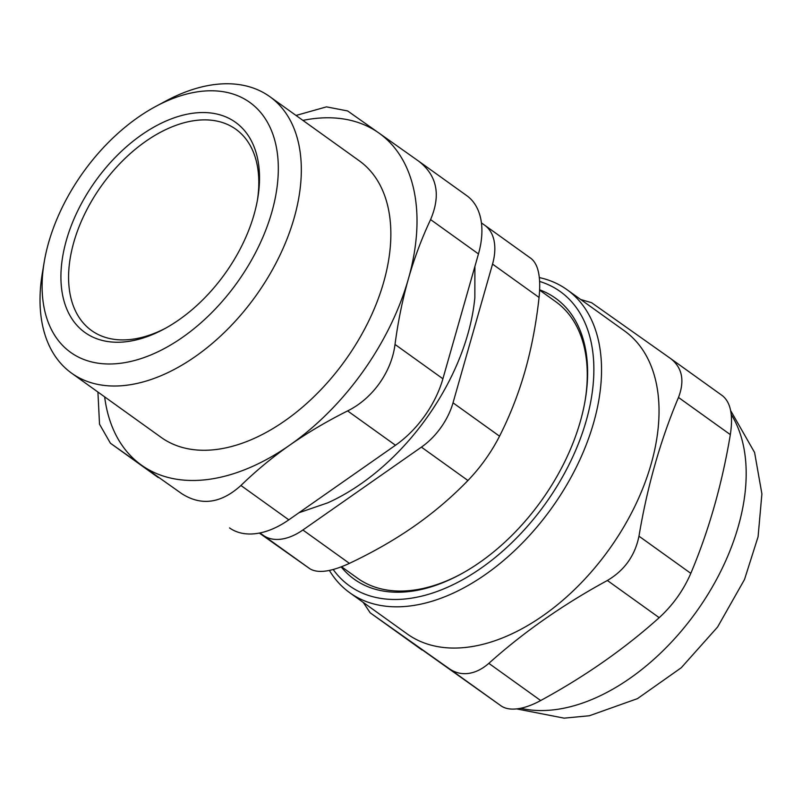 <?xml version="1.0" encoding="UTF-8"?>
<svg xmlns="http://www.w3.org/2000/svg" width="802" height="802" viewBox="0 0 802 802"><rect width="100%" height="100%" fill="white"/><g stroke="black" fill="none" stroke-linecap="round" stroke-linejoin="round"><path stroke-width="1.2" d="M302.885 530.002A54.436 33.524 125.6 0 1 263.377 535.405L309.903 568.778C317.933 573.6 331.096 571.796 349.411 563.375L302.885 530.002L421.411 447.135L467.937 480.508C480.649 467.245 491.185 452.468 499.546 436.188L453.02 402.825A54.436 33.524 125.6 0 1 421.411 447.135M453.02 402.825L492.538 264.099L539.064 297.462C536.187 323.667 531.525 348.168 525.059 370.955C518.553 393.702 510.052 415.446 499.546 436.188M481.441 222.926L484.639 225.182A54.436 33.524 125.6 0 1 484.749 225.262A54.436 33.524 125.6 0 1 492.538 264.099M259.898 532.949L263.377 535.405M474.904 266.424L474.844 297.682A183.698 113.112 125.6 0 1 469.02 329.772A183.698 113.112 125.6 0 1 327.717 502.844L298.976 512.729M165.453 328.279A123.839 76.26 125.6 0 1 68.671 272.83A123.839 76.26 125.6 0 1 173.894 126.104A123.839 76.26 125.6 0 1 257.452 199.979M539.666 289.833A172.831 106.425 125.6 0 1 585.3 399.526A172.831 106.425 125.6 0 1 459.616 574.793A172.831 106.425 125.6 0 1 411.416 591.264A172.831 106.425 125.6 0 1 341.191 566.904M341.562 566.763L357.481 578.182A170.114 104.741 -54.4 0 0 413.842 590.112A170.114 104.741 -54.4 0 0 460.448 574.342M585.139 400.469A170.114 104.741 -54.4 0 0 555.756 301.702L539.656 290.164M659.204 617.67C672.908 605.119 683.444 590.342 690.813 573.35L638.973 536.177C635.014 555.616 624.477 570.382 607.365 580.488L659.204 617.67C624.558 648.778 585.049 676.397 540.678 700.537L488.839 663.354C482.253 669.079 475.486 672.437 468.528 673.419C461.581 674.332 455.185 672.778 449.331 668.758L501.17 705.94C505.32 708.737 510.864 709.68 517.811 708.757C524.769 707.775 532.388 705.038 540.678 700.537M638.973 536.177C647.284 486.443 660.457 440.208 678.492 397.451L730.331 434.624C722.021 484.358 708.848 530.593 690.813 573.35M678.492 397.451C684.878 380.589 682.241 367.617 670.592 358.534L722.522 395.777L670.863 358.725M670.592 358.534L591.575 302.685L580.748 299.537M501.17 705.94L370.213 612.838L363.256 602.422M370.313 612.908L449.331 668.758M539.335 277.572A186.445 114.806 125.6 0 1 567.014 289.682L624.527 330.925A186.445 114.806 125.6 0 1 634.272 507.506A186.445 114.806 125.6 0 1 468.99 647.024A186.445 114.806 125.6 0 1 407.215 633.951L349.712 592.708A186.445 114.806 125.6 0 1 329.391 570.433M488.839 663.354C523.485 632.247 562.994 604.628 607.365 580.488M730.331 434.624C733.309 415.316 730.672 402.343 722.432 395.707M539.646 281.452A181.001 111.448 125.6 0 1 577.239 446.594A181.001 111.448 125.6 0 1 409.361 598.472A181.001 111.448 125.6 0 1 333.201 569.52M567.014 289.682A186.445 114.806 125.6 0 1 576.768 466.263A186.445 114.806 125.6 0 1 411.476 605.781A186.445 114.806 125.6 0 1 349.712 592.708M229.552 527.937A81.654 50.275 -54.4 0 0 288.81 519.836L240.931 485.491C220.991 503.496 201.232 506.192 181.663 493.601L110.425 443.235L99.528 424.228L97.914 392.038M104.651 396.87A204.129 125.693 -54.4 0 0 141.713 465.31A204.129 125.693 -54.4 0 0 289.873 445.05A204.129 125.693 -54.4 0 0 408.398 278.855A204.129 125.693 -54.4 0 0 378.775 132.931L418.734 161.212C437.09 175.508 441.04 194.966 430.584 219.588L478.463 253.923A81.654 50.275 -54.4 0 0 466.794 195.678A81.654 50.275 -54.4 0 0 466.624 195.558L419.135 161.503M478.463 253.923L442.904 378.775L395.015 344.439C391.577 371.998 372.569 398.634 347.607 410.915L395.486 445.25A81.654 50.275 -54.4 0 0 442.904 378.775M395.486 445.25L288.81 519.836M296.028 115.448L326.464 106.866L347.627 110.947L378.775 132.931A204.129 125.693 -54.4 0 0 302.915 120.39M44.17 262.234L42.306 273.432A170.114 104.741 -54.4 0 0 71.538 373.12L161.112 437.361A170.114 104.741 -54.4 0 0 345.361 360.158A170.114 104.741 -54.4 0 0 359.376 160.881L269.813 96.651A170.114 104.741 -54.4 0 0 166.014 100.932L156.009 106.295A153.784 94.686 125.6 0 1 271.828 212.129A153.784 94.686 125.6 0 1 129.794 361.662A153.784 94.686 125.6 0 1 44.17 262.234A153.784 94.686 125.6 0 1 156.009 106.295M240.931 485.491C255.958 470.854 272.269 457.371 289.873 445.05C307.497 432.749 326.745 421.371 347.607 410.915M418.734 161.212L466.794 195.678M395.015 344.439C398.083 321.341 402.544 299.487 408.398 278.855C414.293 258.254 421.682 238.505 430.584 219.588M110.556 443.336L181.663 493.601M71.538 373.12A170.114 104.741 -54.4 0 0 195.097 356.679A170.114 104.741 -54.4 0 0 294.144 218.004A170.114 104.741 -54.4 0 0 269.813 96.651M254.054 214.555A129.282 79.609 -54.4 0 0 257.783 198.094A129.282 79.609 -54.4 0 0 171.427 118.826A129.282 79.609 -54.4 0 0 60.992 272.83A129.282 79.609 -54.4 0 0 163.768 329.191A129.282 79.609 -54.4 0 0 254.054 214.555M309.903 568.778L259.317 533.069M539.064 297.462C541.049 277.442 538.413 264.47 531.165 258.555L484.869 225.342M484.749 225.262L531.165 258.555M467.937 480.508C451.696 497.26 433.862 512.448 414.433 526.062C394.955 539.646 373.281 552.087 349.411 563.375M731.223 414.454A186.445 114.806 125.6 0 1 710.552 590.031A186.445 114.806 125.6 0 1 556.127 709.519A186.445 114.806 125.6 0 1 520.709 708.256M370.213 612.838L422.012 649.991M730.632 410.574L754.592 452.498L761.9 493.892L758.08 536.769L744.507 579.495L717.589 627.024L681.229 667.775L637.47 698.632L589.4 715.745L564.097 718.151L516.678 708.898M158.265 477.551L110.425 443.235"/></g></svg>
